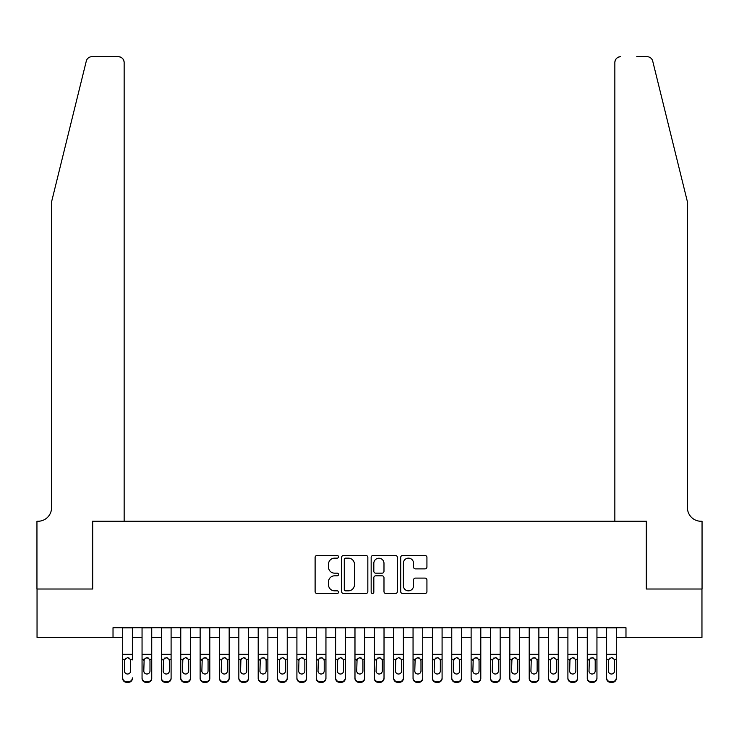 <?xml version="1.0" encoding="UTF-8"?>
<svg xmlns="http://www.w3.org/2000/svg" width="739" height="739" viewBox="0 0 739 739"><rect width="100%" height="100%" fill="white"/><g stroke="black" fill="none" stroke-linecap="round" stroke-linejoin="round"><path stroke-width="1.11" d="M338.527 556.818A1.33 1.33 0 0 0 337.196 555.488L317.013 555.488A1.903 1.903 0 0 0 315.11 557.391L315.11 591.588A1.903 1.903 0 0 0 317.013 593.491L337.196 593.491A1.33 1.33 0 0 0 338.527 592.161A1.33 1.33 0 0 0 337.196 590.831L334.591 590.831A6.078 6.078 0 0 1 328.504 584.752L328.504 581.898A6.078 6.078 0 0 1 334.591 575.82L337.196 575.82A1.33 1.33 0 0 0 338.527 574.489A1.33 1.33 0 0 0 337.196 573.159L334.591 573.159A6.078 6.078 0 0 1 328.504 567.081L328.504 564.226A6.078 6.078 0 0 1 334.591 558.148L337.196 558.148A1.33 1.33 0 0 0 338.527 556.818M425.027 568.882A1.903 1.903 0 0 0 426.93 566.979L426.93 557.391A1.903 1.903 0 0 0 425.027 555.488L402.607 555.488A1.903 1.903 0 0 0 400.704 557.391L400.704 591.588A1.903 1.903 0 0 0 402.607 593.491L425.027 593.491A1.903 1.903 0 0 0 426.93 591.588L426.93 579.995A1.903 1.903 0 0 0 425.027 578.101L415.429 578.101A1.903 1.903 0 0 0 413.535 579.995L413.535 585.75A5.081 5.081 0 0 1 408.455 590.831A5.081 5.081 0 0 1 403.365 585.75L403.365 563.229A5.081 5.081 0 0 1 408.455 558.148A5.081 5.081 0 0 1 413.535 563.229L413.535 566.979A1.903 1.903 0 0 0 415.429 568.882L425.027 568.882M113.021 637.397L37.042 637.397L37.042 589.011L92.698 589.011L92.698 521.254L646.302 521.254L646.302 589.011L701.958 589.011L701.958 637.397L625.979 637.397L625.979 627.716L113.021 627.716L113.021 637.397L122.702 637.397M367.837 557.391A1.903 1.903 0 0 0 365.934 555.488L343.515 555.488A1.903 1.903 0 0 0 341.621 557.391L341.621 591.588A1.903 1.903 0 0 0 343.515 593.491L365.934 593.491A1.903 1.903 0 0 0 367.837 591.588L367.837 557.391M373.066 555.488L395.485 555.488A1.903 1.903 0 0 1 397.379 557.391L397.379 591.588A1.903 1.903 0 0 1 395.485 593.491L385.887 593.491A1.903 1.903 0 0 1 383.984 591.588L383.984 577.722A1.903 1.903 0 0 0 382.091 575.82L375.726 575.82A1.903 1.903 0 0 0 373.823 577.722L373.823 592.161A1.33 1.33 0 0 1 372.493 593.491A1.33 1.33 0 0 1 371.163 592.161L371.163 557.391A1.903 1.903 0 0 1 373.066 555.488M132.383 637.397L142.054 637.397M151.735 637.397L161.416 637.397M171.097 637.397L180.769 637.397M190.45 637.397L200.13 637.397M209.802 637.397L219.483 637.397M229.164 637.397L238.845 637.397M248.516 637.397L258.197 637.397M267.878 637.397L277.559 637.397M287.231 637.397L296.912 637.397M306.593 637.397L316.264 637.397M325.945 637.397L335.626 637.397M345.307 637.397L354.979 637.397M364.66 637.397L374.34 637.397M384.021 637.397L393.693 637.397M403.374 637.397L413.055 637.397M422.736 637.397L432.407 637.397M442.088 637.397L451.769 637.397M461.441 637.397L471.122 637.397M480.803 637.397L490.484 637.397M500.155 637.397L509.836 637.397M519.517 637.397L529.198 637.397M538.87 637.397L548.55 637.397M558.231 637.397L567.903 637.397M577.584 637.397L587.265 637.397M596.946 637.397L606.617 637.397M616.298 637.397L625.979 637.397M345.612 558.148A1.33 1.33 0 0 0 344.282 559.478L344.282 589.5A1.33 1.33 0 0 0 345.612 590.831L348.365 590.831A6.078 6.078 0 0 0 354.443 584.752L354.443 564.226A6.078 6.078 0 0 0 348.365 558.148L345.612 558.148M383.984 563.33A5.081 5.081 0 0 0 378.904 558.241A5.081 5.081 0 0 0 373.823 563.33L373.823 571.256A1.903 1.903 0 0 0 375.726 573.159L382.091 573.159A1.903 1.903 0 0 0 383.984 571.256L383.984 563.33M122.702 627.716L122.702 677.857A3.871 3.843 -0 0 0 126.572 681.7L128.512 681.7A3.871 3.843 -0 0 0 132.383 677.857L132.383 678.467A3.871 3.843 180 0 1 128.512 682.309L128.512 681.7M132.383 659.927L132.383 627.716M130.637 670.947L130.637 660.749L130.637 670.947A3.095 3.076 180 0 1 127.542 674.014A3.095 3.076 180 0 0 130.637 670.947M124.438 671.548L124.438 670.947A3.095 3.076 180 0 0 127.542 674.014M125.926 658.089L124.438 660.509M129.159 658.089L127.542 657.636L130.295 659.327L130.637 660.749M126.572 681.7L126.572 682.309L128.512 682.309M126.572 682.309A3.871 3.843 180 0 1 122.702 678.467L122.702 677.857M122.702 659.327L124.789 659.327L124.438 670.947M124.789 659.327L127.542 657.636M86.287 61.106C87.765 57.928 87.765 57.928 86.287 61.106C87.765 57.928 87.765 57.928 86.287 61.106L51.564 201.867L51.564 507.711A13.551 13.551 0 0 1 38.012 521.254L36.95 521.254L36.95 589.011L92.403 589.011L92.403 521.254L124.152 521.254L124.152 62.501A5.81 5.81 0 0 0 118.342 56.691L91.922 56.691A5.81 5.81 0 0 0 86.287 61.106M102.278 56.691L118.342 56.691C121.852 57.06 123.782 59 124.152 62.501L124.152 521.254M51.564 507.711A13.551 13.551 0 0 1 38.012 521.254M676.785 158.709L652.713 61.106C651.235 57.928 651.235 57.928 652.713 61.106C651.235 57.928 651.235 57.928 652.713 61.106L687.436 201.867L687.436 507.711A13.551 13.551 0 0 0 700.988 521.254L702.05 521.254L702.05 589.011L646.597 589.011L646.597 521.254L614.848 521.254L614.848 62.501L614.848 521.254M636.722 56.691L647.078 56.691A5.81 5.81 0 0 1 652.713 61.106M620.658 56.691A5.81 5.81 0 0 0 614.848 62.501C615.217 59 617.148 57.06 620.658 56.691M687.436 507.711A13.551 13.551 0 0 0 700.988 521.254M142.054 659.927L142.054 677.857A3.871 3.843 0 0 0 145.925 681.7L147.865 681.7A3.871 3.843 0 0 0 151.735 677.857L151.735 678.467A3.871 3.843 180 0 1 147.865 682.309L147.865 681.7M149.989 670.947L149.989 660.749L149.989 670.947A3.095 3.076 180 0 1 146.895 674.014A3.095 3.076 180 0 0 149.989 670.947M143.8 671.548L143.8 670.947A3.095 3.076 180 0 0 146.895 674.014M145.278 658.089L143.8 660.509M148.511 658.089L146.895 657.636L149.647 659.327L149.989 660.749M161.416 659.927L161.416 677.857A3.871 3.843 0 0 0 165.287 681.7L167.217 681.7A3.871 3.843 0 0 0 171.097 677.857L171.097 678.467A3.871 3.843 180 0 1 167.217 682.309L167.217 681.7M169.351 670.947L169.351 660.749L169.351 670.947A3.095 3.076 180 0 1 166.257 674.014A3.095 3.076 180 0 0 169.351 670.947M163.153 671.548L163.153 670.947A3.095 3.076 180 0 0 166.257 674.014M164.64 658.089L163.153 660.509M167.873 658.089L166.257 657.636L169.009 659.327L169.351 660.749M180.769 659.927L180.769 677.857A3.871 3.843 0 0 0 184.639 681.7L186.579 681.7A3.871 3.843 0 0 0 190.45 677.857L190.45 678.467A3.871 3.843 180 0 1 186.579 682.309L186.579 681.7M188.704 670.947L188.704 660.749L188.704 670.947A3.095 3.076 180 0 1 185.609 674.014A3.095 3.076 180 0 0 188.704 670.947M182.515 671.548L182.515 670.947A3.095 3.076 180 0 0 185.609 674.014M183.993 658.089L182.515 660.509M187.226 658.089L185.609 657.636L188.362 659.327L188.704 660.749M200.13 659.927L200.13 677.857A3.871 3.843 0 0 0 204.001 681.7L205.932 681.7A3.871 3.843 0 0 0 209.802 677.857L209.802 678.467A3.871 3.843 180 0 1 205.932 682.309L205.932 681.7M208.065 670.947L208.065 660.749L208.065 670.947A3.095 3.076 180 0 1 204.971 674.014A3.095 3.076 180 0 0 208.065 670.947M201.867 671.548L201.867 670.947A3.095 3.076 180 0 0 204.971 674.014M203.354 658.089L201.867 660.509M206.587 658.089L204.971 657.636L207.724 659.327L208.065 660.749M151.735 627.716L151.735 678.467M142.054 627.716L142.054 678.467A3.871 3.843 180 0 0 145.925 682.309L147.865 682.309M142.054 659.327L144.142 659.327L143.8 670.947M144.142 659.327L146.895 657.636M171.097 627.716L171.097 678.467M161.416 627.716L161.416 678.467A3.871 3.843 180 0 0 165.287 682.309L167.217 682.309M161.416 659.327L163.504 659.327L163.153 670.947M163.504 659.327L166.257 657.636M190.45 627.716L190.45 678.467M180.769 627.716L180.769 678.467A3.871 3.843 180 0 0 184.639 682.309L186.579 682.309M180.769 659.327L182.856 659.327L182.515 670.947M182.856 659.327L185.609 657.636M209.802 627.716L209.802 678.467M200.13 627.716L200.13 678.467A3.871 3.843 180 0 0 204.001 682.309L205.932 682.309M200.13 659.327L202.209 659.327L201.867 670.947M202.209 659.327L204.971 657.636M219.483 659.927L219.483 677.857A3.871 3.843 0 0 0 223.354 681.7L225.293 681.7A3.871 3.843 0 0 0 229.164 677.857L229.164 678.467A3.871 3.843 180 0 1 225.293 682.309L225.293 681.7M227.418 670.947L227.418 660.749L227.418 670.947A3.095 3.076 180 0 1 224.323 674.014A3.095 3.076 180 0 0 227.418 670.947M221.229 671.548L221.229 670.947A3.095 3.076 180 0 0 224.323 674.014M222.707 658.089L221.229 660.509M225.94 658.089L224.323 657.636L227.076 659.327L227.418 660.749M229.164 627.716L229.164 678.467M219.483 627.716L219.483 678.467A3.871 3.843 180 0 0 223.354 682.309L225.293 682.309M219.483 659.327L221.571 659.327L221.229 670.947M221.571 659.327L224.323 657.636M238.845 659.927L238.845 677.857A3.871 3.843 0 0 0 242.715 681.7L244.646 681.7A3.871 3.843 0 0 0 248.516 677.857L248.516 678.467A3.871 3.843 180 0 1 244.646 682.309L244.646 681.7M246.78 670.947L246.78 660.749L246.78 670.947A3.095 3.076 180 0 1 243.685 674.014A3.095 3.076 180 0 0 246.78 670.947M240.581 671.548L240.581 670.947A3.095 3.076 180 0 0 243.685 674.014M242.069 658.089L240.581 660.509M245.293 658.089L243.685 657.636L246.438 659.327L246.78 660.749M248.516 627.716L248.516 678.467M238.845 627.716L238.845 678.467A3.871 3.843 180 0 0 242.715 682.309L244.646 682.309M238.845 659.327L240.923 659.327L240.581 670.947M240.923 659.327L243.685 657.636M258.197 659.927L258.197 677.857A3.871 3.843 0 0 0 262.068 681.7L264.008 681.7A3.871 3.843 0 0 0 267.878 677.857L267.878 678.467A3.871 3.843 180 0 1 264.008 682.309L264.008 681.7M266.132 670.947L266.132 660.749L266.132 670.947A3.095 3.076 180 0 1 263.038 674.014A3.095 3.076 180 0 0 266.132 670.947M259.943 671.548L259.943 670.947A3.095 3.076 180 0 0 263.038 674.014M261.421 658.089L259.943 660.509M264.654 658.089L263.038 657.636L265.791 659.327L266.132 660.749M267.878 627.716L267.878 678.467M258.197 627.716L258.197 678.467A3.871 3.843 180 0 0 262.068 682.309L264.008 682.309M258.197 659.327L260.285 659.327L259.943 670.947M260.285 659.327L263.038 657.636M277.559 659.927L277.559 677.857A3.871 3.843 0 0 0 281.43 681.7L283.36 681.7A3.871 3.843 0 0 0 287.231 677.857L287.231 678.467A3.871 3.843 180 0 1 283.36 682.309L283.36 681.7M285.494 670.947L285.494 660.749L285.494 670.947A3.095 3.076 180 0 1 282.39 674.014A3.095 3.076 180 0 0 285.494 670.947M279.296 671.548L279.296 670.947A3.095 3.076 180 0 0 282.39 674.014M280.774 658.089L279.296 660.509M284.007 658.089L282.39 657.636L285.152 659.327L285.494 660.749M287.231 627.716L287.231 678.467M277.559 627.716L277.559 678.467A3.871 3.843 180 0 0 281.43 682.309L283.36 682.309M277.559 659.327L279.638 659.327L279.296 670.947M279.638 659.327L282.39 657.636M296.912 659.927L296.912 677.857A3.871 3.843 0 0 0 300.782 681.7L302.722 681.7A3.871 3.843 0 0 0 306.593 677.857L306.593 678.467A3.871 3.843 180 0 1 302.722 682.309L302.722 681.7M304.847 670.947L304.847 660.749L304.847 670.947A3.095 3.076 180 0 1 301.752 674.014A3.095 3.076 180 0 0 304.847 670.947M298.658 671.548L298.658 670.947A3.095 3.076 180 0 0 301.752 674.014M300.136 658.089L298.658 660.509M303.369 658.089L301.752 657.636L304.505 659.327L304.847 660.749M306.593 627.716L306.593 678.467M296.912 627.716L296.912 678.467A3.871 3.843 180 0 0 300.782 682.309L302.722 682.309M296.912 659.327L298.999 659.327L298.658 670.947M298.999 659.327L301.752 657.636M316.264 659.927L316.264 677.857A3.871 3.843 0 0 0 320.144 681.7L322.075 681.7A3.871 3.843 0 0 0 325.945 677.857L325.945 678.467A3.871 3.843 180 0 1 322.075 682.309L322.075 681.7M324.209 670.947L324.209 660.749L324.209 670.947A3.095 3.076 180 0 1 321.105 674.014A3.095 3.076 180 0 0 324.209 670.947M318.01 671.548L318.01 670.947A3.095 3.076 180 0 0 321.105 674.014M319.488 658.089L318.01 660.509M322.721 658.089L321.105 657.636L323.867 659.327L324.209 660.749M325.945 627.716L325.945 678.467M316.264 627.716L316.264 678.467A3.871 3.843 180 0 0 320.144 682.309L322.075 682.309M316.264 659.327L318.352 659.327L318.01 670.947M318.352 659.327L321.105 657.636M335.626 659.927L335.626 677.857A3.871 3.843 0 0 0 339.497 681.7L341.436 681.7A3.871 3.843 0 0 0 345.307 677.857L345.307 678.467A3.871 3.843 180 0 1 341.436 682.309L341.436 681.7M343.561 670.947L343.561 660.749L343.561 670.947A3.095 3.076 180 0 1 340.467 674.014A3.095 3.076 180 0 0 343.561 670.947M337.372 671.548L337.372 670.947A3.095 3.076 180 0 0 340.467 674.014M338.85 658.089L337.372 660.509M342.083 658.089L340.467 657.636L343.219 659.327L343.561 660.749M345.307 627.716L345.307 678.467M335.626 627.716L335.626 678.467A3.871 3.843 180 0 0 339.497 682.309L341.436 682.309M335.626 659.327L337.714 659.327L337.372 670.947M337.714 659.327L340.467 657.636M354.979 659.927L354.979 677.857A3.871 3.843 0 0 0 358.849 681.7L360.789 681.7A3.871 3.843 0 0 0 364.66 677.857L364.66 678.467A3.871 3.843 180 0 1 360.789 682.309L360.789 681.7M362.923 670.947L362.923 660.749L362.923 670.947A3.095 3.076 180 0 1 359.819 674.014A3.095 3.076 180 0 0 362.923 670.947M356.725 671.548L356.725 670.947A3.095 3.076 180 0 0 359.819 674.014M358.203 658.089L356.725 660.509M361.436 658.089L359.819 657.636L362.572 659.327L362.923 660.749M364.66 627.716L364.66 678.467M354.979 627.716L354.979 678.467A3.871 3.843 180 0 0 358.849 682.309L360.789 682.309M354.979 659.327L357.066 659.327L356.725 670.947M357.066 659.327L359.819 657.636M374.34 659.927L374.34 677.857A3.871 3.843 0 0 0 378.211 681.7L380.151 681.7A3.871 3.843 0 0 0 384.021 677.857L384.021 678.467A3.871 3.843 180 0 1 380.151 682.309L380.151 681.7M382.275 670.947L382.275 660.749L382.275 670.947A3.095 3.076 180 0 1 379.181 674.014A3.095 3.076 180 0 0 382.275 670.947M376.077 671.548L376.077 670.947A3.095 3.076 180 0 0 379.181 674.014M377.564 658.089L376.077 660.509M380.797 658.089L379.181 657.636L381.934 659.327L382.275 660.749M384.021 627.716L384.021 678.467M374.34 627.716L374.34 678.467A3.871 3.843 180 0 0 378.211 682.309L380.151 682.309M374.34 659.327L376.428 659.327L376.077 670.947M376.428 659.327L379.181 657.636M393.693 659.927L393.693 677.857A3.871 3.843 0 0 0 397.564 681.7L399.503 681.7A3.871 3.843 0 0 0 403.374 677.857L403.374 678.467A3.871 3.843 180 0 1 399.503 682.309L399.503 681.7M401.628 670.947L401.628 660.749L401.628 670.947A3.095 3.076 180 0 1 398.533 674.014A3.095 3.076 180 0 0 401.628 670.947M395.439 671.548L395.439 670.947A3.095 3.076 180 0 0 398.533 674.014M396.917 658.089L395.439 660.509M400.15 658.089L398.533 657.636L401.286 659.327L401.628 660.749M403.374 627.716L403.374 678.467M393.693 627.716L393.693 678.467A3.871 3.843 180 0 0 397.564 682.309L399.503 682.309M393.693 659.327L395.781 659.327L395.439 670.947M395.781 659.327L398.533 657.636M413.055 659.927L413.055 677.857A3.871 3.843 0 0 0 416.925 681.7L418.856 681.7A3.871 3.843 0 0 0 422.736 677.857L422.736 678.467A3.871 3.843 180 0 1 418.856 682.309L418.856 681.7M420.99 670.947L420.99 660.749L420.99 670.947A3.095 3.076 180 0 1 417.895 674.014A3.095 3.076 180 0 0 420.99 670.947M414.791 671.548L414.791 670.947A3.095 3.076 180 0 0 417.895 674.014M416.279 658.089L414.791 660.509M419.512 658.089L417.895 657.636L420.648 659.327L420.99 660.749M422.736 627.716L422.736 678.467M413.055 627.716L413.055 678.467A3.871 3.843 180 0 0 416.925 682.309L418.856 682.309M413.055 659.327L415.133 659.327L414.791 670.947M415.133 659.327L417.895 657.636M432.407 659.927L432.407 677.857A3.871 3.843 0 0 0 436.278 681.7L438.218 681.7A3.871 3.843 0 0 0 442.088 677.857L442.088 678.467A3.871 3.843 180 0 1 438.218 682.309L438.218 681.7M440.342 670.947L440.342 660.749L440.342 670.947A3.095 3.076 180 0 1 437.248 674.014A3.095 3.076 180 0 0 440.342 670.947M434.153 671.548L434.153 670.947A3.095 3.076 180 0 0 437.248 674.014M435.631 658.089L434.153 660.509M438.864 658.089L437.248 657.636L440.001 659.327L440.342 660.749M442.088 627.716L442.088 678.467M432.407 627.716L432.407 678.467A3.871 3.843 180 0 0 436.278 682.309L438.218 682.309M432.407 659.327L434.495 659.327L434.153 670.947M434.495 659.327L437.248 657.636M451.769 659.927L451.769 677.857A3.871 3.843 0 0 0 455.64 681.7L457.57 681.7A3.871 3.843 0 0 0 461.441 677.857L461.441 678.467A3.871 3.843 180 0 1 457.57 682.309L457.57 681.7M459.704 670.947L459.704 660.749L459.704 670.947A3.095 3.076 180 0 1 456.61 674.014A3.095 3.076 180 0 0 459.704 670.947M453.506 671.548L453.506 670.947A3.095 3.076 180 0 0 456.61 674.014M454.993 658.089L453.506 660.509M458.226 658.089L456.61 657.636L459.362 659.327L459.704 660.749M461.441 627.716L461.441 678.467M451.769 627.716L451.769 678.467A3.871 3.843 180 0 0 455.64 682.309L457.57 682.309M451.769 659.327L453.848 659.327L453.506 670.947M453.848 659.327L456.61 657.636M471.122 659.927L471.122 677.857A3.871 3.843 0 0 0 474.992 681.7L476.932 681.7A3.871 3.843 0 0 0 480.803 677.857L480.803 678.467A3.871 3.843 180 0 1 476.932 682.309L476.932 681.7M479.057 670.947L479.057 660.749L479.057 670.947A3.095 3.076 180 0 1 475.962 674.014A3.095 3.076 180 0 0 479.057 670.947M472.868 671.548L472.868 670.947A3.095 3.076 180 0 0 475.962 674.014M474.346 658.089L472.868 660.509M477.579 658.089L475.962 657.636L478.715 659.327L479.057 660.749M480.803 627.716L480.803 678.467M471.122 627.716L471.122 678.467A3.871 3.843 180 0 0 474.992 682.309L476.932 682.309M471.122 659.327L473.209 659.327L472.868 670.947M473.209 659.327L475.962 657.636M490.484 659.927L490.484 677.857A3.871 3.843 0 0 0 494.354 681.7L496.285 681.7A3.871 3.843 0 0 0 500.155 677.857L500.155 678.467A3.871 3.843 180 0 1 496.285 682.309L496.285 681.7M498.419 670.947L498.419 660.749L498.419 670.947A3.095 3.076 180 0 1 495.315 674.014A3.095 3.076 180 0 0 498.419 670.947M492.22 671.548L492.22 670.947A3.095 3.076 180 0 0 495.315 674.014M493.707 658.089L492.22 660.509M496.931 658.089L495.315 657.636L498.077 659.327L498.419 660.749M500.155 627.716L500.155 678.467M490.484 627.716L490.484 678.467A3.871 3.843 180 0 0 494.354 682.309L496.285 682.309M490.484 659.327L492.562 659.327L492.22 670.947M492.562 659.327L495.315 657.636M509.836 659.927L509.836 677.857A3.871 3.843 0 0 0 513.707 681.7L515.646 681.7A3.871 3.843 0 0 0 519.517 677.857L519.517 678.467A3.871 3.843 180 0 1 515.646 682.309L515.646 681.7M517.771 670.947L517.771 660.749L517.771 670.947A3.095 3.076 180 0 1 514.677 674.014A3.095 3.076 180 0 0 517.771 670.947M511.582 671.548L511.582 670.947A3.095 3.076 180 0 0 514.677 674.014M513.06 658.089L511.582 660.509M516.293 658.089L514.677 657.636L517.429 659.327L517.771 660.749M519.517 627.716L519.517 678.467M509.836 627.716L509.836 678.467A3.871 3.843 180 0 0 513.707 682.309L515.646 682.309M509.836 659.327L511.924 659.327L511.582 670.947M511.924 659.327L514.677 657.636M529.198 659.927L529.198 677.857A3.871 3.843 0 0 0 533.068 681.7L534.999 681.7A3.871 3.843 0 0 0 538.87 677.857L538.87 678.467A3.871 3.843 180 0 1 534.999 682.309L534.999 681.7M537.133 670.947L537.133 660.749L537.133 670.947A3.095 3.076 180 0 1 534.029 674.014A3.095 3.076 180 0 0 537.133 670.947M530.935 671.548L530.935 670.947A3.095 3.076 180 0 0 534.029 674.014M532.413 658.089L530.935 660.509M535.646 658.089L534.029 657.636L536.791 659.327L537.133 660.749M538.87 627.716L538.87 678.467M529.198 627.716L529.198 678.467A3.871 3.843 180 0 0 533.068 682.309L534.999 682.309M529.198 659.327L531.276 659.327L530.935 670.947M531.276 659.327L534.029 657.636M548.55 659.927L548.55 677.857A3.871 3.843 0 0 0 552.421 681.7L554.361 681.7A3.871 3.843 0 0 0 558.231 677.857L558.231 678.467A3.871 3.843 180 0 1 554.361 682.309L554.361 681.7M556.485 670.947L556.485 660.749L556.485 670.947A3.095 3.076 180 0 1 553.391 674.014A3.095 3.076 180 0 0 556.485 670.947M550.296 671.548L550.296 670.947A3.095 3.076 180 0 0 553.391 674.014M551.774 658.089L550.296 660.509M555.007 658.089L553.391 657.636L556.144 659.327L556.485 660.749M558.231 627.716L558.231 678.467M548.55 627.716L548.55 678.467A3.871 3.843 180 0 0 552.421 682.309L554.361 682.309M548.55 659.327L550.638 659.327L550.296 670.947M550.638 659.327L553.391 657.636M567.903 659.927L567.903 677.857A3.871 3.843 0 0 0 571.783 681.7L573.713 681.7A3.871 3.843 0 0 0 577.584 677.857L577.584 678.467A3.871 3.843 180 0 1 573.713 682.309L573.713 681.7M575.847 670.947L575.847 660.749L575.847 670.947A3.095 3.076 180 0 1 572.743 674.014A3.095 3.076 180 0 0 575.847 670.947M569.649 671.548L569.649 670.947A3.095 3.076 180 0 0 572.743 674.014M571.127 658.089L569.649 660.509M574.36 658.089L572.743 657.636L575.496 659.327L575.847 660.749M577.584 627.716L577.584 678.467M567.903 627.716L567.903 678.467A3.871 3.843 180 0 0 571.783 682.309L573.713 682.309M567.903 659.327L569.991 659.327L569.649 670.947M569.991 659.327L572.743 657.636M587.265 659.927L587.265 677.857A3.871 3.843 0 0 0 591.135 681.7L593.075 681.7A3.871 3.843 0 0 0 596.946 677.857L596.946 678.467A3.871 3.843 180 0 1 593.075 682.309L593.075 681.7M595.2 670.947L595.2 660.749L595.2 670.947A3.095 3.076 180 0 1 592.105 674.014A3.095 3.076 180 0 0 595.2 670.947M589.011 671.548L589.011 670.947A3.095 3.076 180 0 0 592.105 674.014M590.489 658.089L589.011 660.509M593.722 658.089L592.105 657.636L594.858 659.327L595.2 660.749M596.946 627.716L596.946 678.467M587.265 627.716L587.265 678.467A3.871 3.843 180 0 0 591.135 682.309L593.075 682.309M587.265 659.327L589.352 659.327L589.011 670.947M589.352 659.327L592.105 657.636M606.617 659.927L606.617 677.857A3.871 3.843 0 0 0 610.488 681.7L612.428 681.7A3.871 3.843 0 0 0 616.298 677.857L616.298 678.467A3.871 3.843 180 0 1 612.428 682.309L612.428 681.7M614.562 670.947L614.562 660.749L614.562 670.947A3.095 3.076 180 0 1 611.458 674.014A3.095 3.076 180 0 0 614.562 670.947M608.363 671.548L608.363 670.947A3.095 3.076 180 0 0 611.458 674.014M609.841 658.089L608.363 660.509M613.074 658.089L611.458 657.636L614.211 659.327L614.562 660.749M616.298 627.716L616.298 678.467M606.617 627.716L606.617 678.467A3.871 3.843 180 0 0 610.488 682.309L612.428 682.309M606.617 659.327L608.705 659.327L608.363 670.947M608.705 659.327L611.458 657.636M130.295 659.327L132.383 659.327M122.702 654.32L132.383 654.32M122.702 627.854L132.383 627.854M149.647 659.327L151.735 659.327M142.054 654.32L151.735 654.32M142.054 627.854L151.735 627.854M145.925 681.7L145.925 682.309M169.009 659.327L171.097 659.327M161.416 654.32L171.097 654.32M161.416 627.854L171.097 627.854M165.287 681.7L165.287 682.309M188.362 659.327L190.45 659.327M180.769 654.32L190.45 654.32M180.769 627.854L190.45 627.854M184.639 681.7L184.639 682.309M207.724 659.327L209.802 659.327M200.13 654.32L209.802 654.32M200.13 627.854L209.802 627.854M204.001 681.7L204.001 682.309M227.076 659.327L229.164 659.327M219.483 654.32L229.164 654.32M219.483 627.854L229.164 627.854M223.354 681.7L223.354 682.309M246.438 659.327L248.516 659.327M238.845 654.32L248.516 654.32M238.845 627.854L248.516 627.854M242.715 681.7L242.715 682.309M265.791 659.327L267.878 659.327M258.197 654.32L267.878 654.32M258.197 627.854L267.878 627.854M262.068 681.7L262.068 682.309M285.152 659.327L287.231 659.327M277.559 654.32L287.231 654.32M277.559 627.854L287.231 627.854M281.43 681.7L281.43 682.309M304.505 659.327L306.593 659.327M296.912 654.32L306.593 654.32M296.912 627.854L306.593 627.854M300.782 681.7L300.782 682.309M323.867 659.327L325.945 659.327M316.264 654.32L325.945 654.32M316.264 627.854L325.945 627.854M320.144 681.7L320.144 682.309M343.219 659.327L345.307 659.327M335.626 654.32L345.307 654.32M335.626 627.854L345.307 627.854M339.497 681.7L339.497 682.309M362.572 659.327L364.66 659.327M354.979 654.32L364.66 654.32M354.979 627.854L364.66 627.854M358.849 681.7L358.849 682.309M381.934 659.327L384.021 659.327M374.34 654.32L384.021 654.32M374.34 627.854L384.021 627.854M378.211 681.7L378.211 682.309M401.286 659.327L403.374 659.327M393.693 654.32L403.374 654.32M393.693 627.854L403.374 627.854M397.564 681.7L397.564 682.309M420.648 659.327L422.736 659.327M413.055 654.32L422.736 654.32M413.055 627.854L422.736 627.854M416.925 681.7L416.925 682.309M440.001 659.327L442.088 659.327M432.407 654.32L442.088 654.32M432.407 627.854L442.088 627.854M436.278 681.7L436.278 682.309M459.362 659.327L461.441 659.327M451.769 654.32L461.441 654.32M451.769 627.854L461.441 627.854M455.64 681.7L455.64 682.309M478.715 659.327L480.803 659.327M471.122 654.32L480.803 654.32M471.122 627.854L480.803 627.854M474.992 681.7L474.992 682.309M498.077 659.327L500.155 659.327M490.484 654.32L500.155 654.32M490.484 627.854L500.155 627.854M494.354 681.7L494.354 682.309M517.429 659.327L519.517 659.327M509.836 654.32L519.517 654.32M509.836 627.854L519.517 627.854M513.707 681.7L513.707 682.309M536.791 659.327L538.87 659.327M529.198 654.32L538.87 654.32M529.198 627.854L538.87 627.854M533.068 681.7L533.068 682.309M556.144 659.327L558.231 659.327M548.55 654.32L558.231 654.32M548.55 627.854L558.231 627.854M552.421 681.7L552.421 682.309M575.496 659.327L577.584 659.327M567.903 654.32L577.584 654.32M567.903 627.854L577.584 627.854M571.783 681.7L571.783 682.309M594.858 659.327L596.946 659.327M587.265 654.32L596.946 654.32M587.265 627.854L596.946 627.854M591.135 681.7L591.135 682.309M614.211 659.327L616.298 659.327M606.617 654.32L616.298 654.32M606.617 627.854L616.298 627.854M610.488 681.7L610.488 682.309"/></g></svg>
